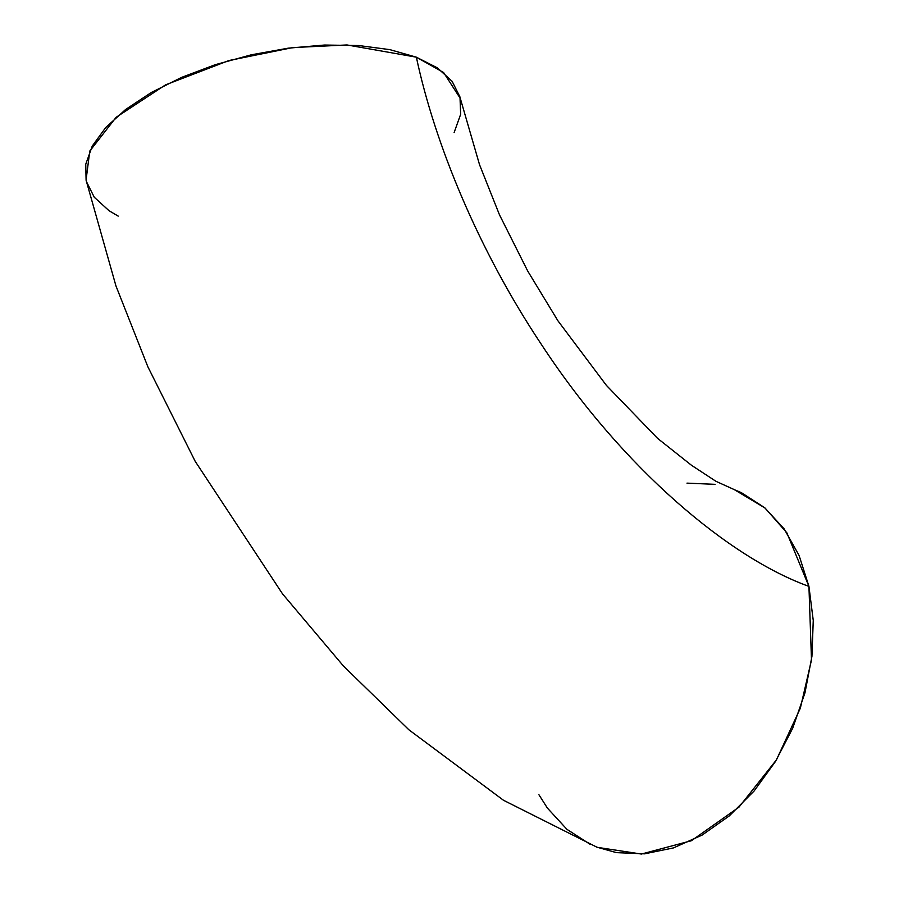 <?xml version="1.0" encoding="UTF-8"?>
<svg xmlns="http://www.w3.org/2000/svg" width="899" height="899" viewBox="0 0 899 899"><rect width="100%" height="100%" fill="white"/><g stroke="black" fill="none" stroke-linecap="round" stroke-linejoin="round"><path stroke-width="1.35" d="M596.453 847.038L616.433 852.634L644.538 853.836L673.463 847.914L702.085 835.104L729.325 815.887L754.115 790.996L775.511 761.408L792.682 728.246L804.987 692.792L811.932 656.394L813.258 620.467L808.931 586.384C729.628 557.931 623.074 468.851 541.906 345.216C477.83 249.27 434.532 142.649 416.361 57.176L443.623 72.549L460.333 98.474L479.538 164.708L499.451 214.76L527.668 270.959L557.942 320.819L606.364 385.345L657.574 438.364L691.443 465.244L715.885 481.268L734.326 489.64L765.06 508.036L786.872 532.837L808.931 586.384L799.087 555.458L784.13 528.87L764.611 507.654L741.304 492.618L733.64 489.382M86.102 180.272L85.742 164.27L92.271 146.02L105.745 127.501L125.669 109.442L151.257 92.53L181.531 77.415L215.322 64.672L251.338 54.794L288.197 48.175L324.483 45.04L358.802 45.546L389.818 49.636L416.361 57.176L437.397 67.874L452.13 81.315L459.985 96.991L460.659 114.285L454.13 132.535M118.241 216.131L108.993 210.681L94.26 197.241L86.416 181.564M538.928 794.738L547.401 808.089L566.909 829.316L590.216 844.352M715.098 484.336L686.982 483.134M86.057 180.081L89.776 151.066L116.117 117.32L165.506 84.888L228.942 60.525L292.827 47.58L347.003 44.95L416.361 57.176C434.532 142.649 477.83 249.27 541.906 345.216C623.074 468.851 729.628 557.931 808.931 586.384L811.494 659.978L800.335 708.221L776.444 759.869L738.933 807.19L691.376 840.734L641.436 854.05L597.206 847.33L503.485 800.267L408.899 729.797L343.463 666.047L282.533 593.879L195.184 461.311L147.841 366.725L115.949 285.916L86.057 180.081"/></g></svg>
